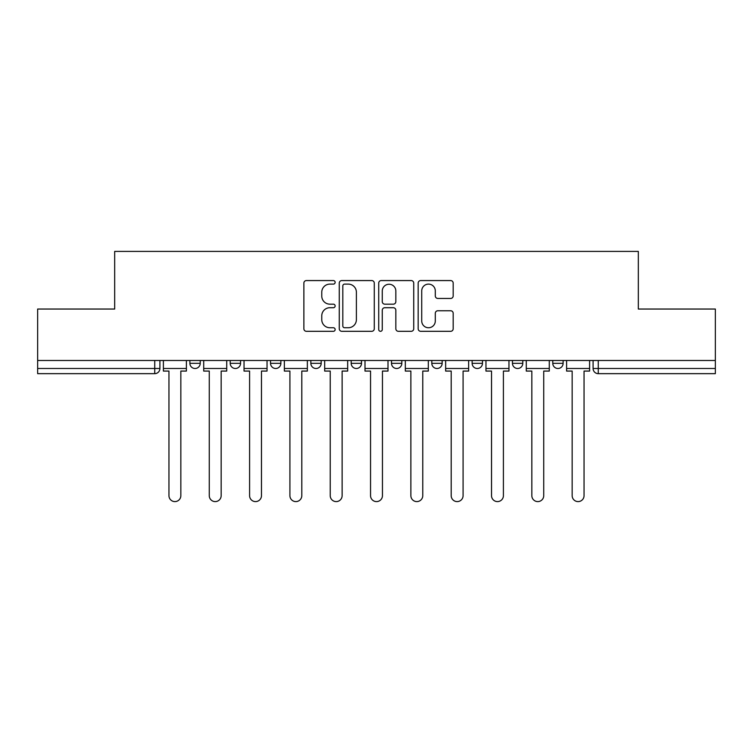 <?xml version="1.0" encoding="UTF-8"?>
<svg xmlns="http://www.w3.org/2000/svg" width="753" height="753" viewBox="0 0 753 753"><rect width="100%" height="100%" fill="white"/><g stroke="black" fill="none" stroke-linecap="round" stroke-linejoin="round"><path stroke-width="1.13" d="M335.151 282.347A1.779 1.779 0 0 0 333.372 280.568L306.415 280.568A2.541 2.541 0 0 0 303.873 283.109L303.873 328.769A2.541 2.541 0 0 0 306.415 331.311L333.372 331.311A1.779 1.779 0 0 0 335.151 329.532A1.779 1.779 0 0 0 333.372 327.753L329.88 327.753A8.123 8.123 0 0 1 321.766 319.639L321.766 315.836A8.123 8.123 0 0 1 329.88 307.713L333.372 307.713A1.779 1.779 0 0 0 335.151 305.934A1.779 1.779 0 0 0 333.372 304.165L329.88 304.165A8.123 8.123 0 0 1 321.766 296.042L321.766 292.239A8.123 8.123 0 0 1 329.88 284.116L333.372 284.116A1.779 1.779 0 0 0 335.151 282.347M512.454 360.471L512.454 363.322L522.789 363.322A5.167 5.167 0 0 1 517.622 368.49A5.167 5.167 0 0 1 512.454 363.322L512.454 360.471M431.808 360.471L431.808 363.322L442.152 363.322A5.167 5.167 0 0 1 436.985 368.49A5.167 5.167 0 0 1 431.808 363.322L431.808 360.471M391.494 360.471L391.494 363.322L401.829 363.322A5.167 5.167 0 0 1 396.662 368.49A5.167 5.167 0 0 1 391.494 363.322L391.494 360.471M310.848 363.322L310.848 360.471L310.848 363.322A5.167 5.167 0 0 0 316.015 368.49A5.167 5.167 0 0 1 310.848 363.322L321.192 363.322A5.167 5.167 0 0 1 316.015 368.49M230.211 363.322L230.211 360.471L230.211 363.322A5.167 5.167 0 0 0 235.378 368.49A5.167 5.167 0 0 1 230.211 363.322L240.546 363.322A5.167 5.167 0 0 1 235.378 368.49A5.167 5.167 0 0 0 240.546 363.322L240.546 360.471L240.546 363.322M450.642 298.452A2.541 2.541 0 0 0 453.184 295.92L453.184 283.109A2.541 2.541 0 0 0 450.642 280.568L420.711 280.568A2.541 2.541 0 0 0 418.169 283.109L418.169 328.769A2.541 2.541 0 0 0 420.711 331.311L450.642 331.311A2.541 2.541 0 0 0 453.184 328.769L453.184 313.295A2.541 2.541 0 0 0 450.642 310.763L437.832 310.763A2.541 2.541 0 0 0 435.3 313.295L435.3 320.966A6.786 6.786 0 0 1 428.513 327.753A6.786 6.786 0 0 1 421.727 320.966L421.727 290.903A6.786 6.786 0 0 1 428.513 284.116A6.786 6.786 0 0 1 435.3 290.903L435.3 295.92A2.541 2.541 0 0 0 437.832 298.452L450.642 298.452M37.65 360.471L37.65 309.041L114.672 309.041L114.672 251.398L638.328 251.398L638.328 309.041L715.35 309.041L715.35 360.471L37.65 360.471L37.65 368.49L159.909 368.49L159.909 360.471L159.909 368.49A5.167 5.167 0 0 1 154.732 373.657L37.65 373.657L37.65 368.49M374.279 283.109A2.541 2.541 0 0 0 371.747 280.568L341.806 280.568A2.541 2.541 0 0 0 339.274 283.109L339.274 328.769A2.541 2.541 0 0 0 341.806 331.311L371.747 331.311A2.541 2.541 0 0 0 374.279 328.769L374.279 283.109M381.253 280.568L411.194 280.568A2.541 2.541 0 0 1 413.726 283.109L413.726 328.769A2.541 2.541 0 0 1 411.194 331.311L398.384 331.311A2.541 2.541 0 0 1 395.843 328.769L395.843 310.255A2.541 2.541 0 0 0 393.311 307.713L384.811 307.713A2.541 2.541 0 0 0 382.27 310.255L382.27 329.532A1.779 1.779 0 0 1 380.5 331.311A1.779 1.779 0 0 1 378.721 329.532L378.721 283.109A2.541 2.541 0 0 1 381.253 280.568M593.091 360.471L593.091 368.49L715.35 368.49L715.35 373.657L598.268 373.657A5.167 5.167 0 0 1 593.091 368.49L593.091 360.471M715.35 360.471L715.35 368.49M563.112 360.471L563.112 363.322A5.167 5.167 0 0 1 557.945 368.49A5.167 5.167 0 0 1 552.777 363.322L563.112 363.322L563.112 360.471M552.777 360.471L552.777 363.322M522.789 360.471L522.789 363.322M482.475 360.471L482.475 363.322A5.167 5.167 0 0 1 477.298 368.49A5.167 5.167 0 0 1 472.131 363.322L482.475 363.322L482.475 360.471M472.131 360.471L472.131 363.322M442.152 363.322L442.152 360.471L442.152 363.322A5.167 5.167 0 0 1 436.985 368.49M401.829 363.322L401.829 360.471L401.829 363.322A5.167 5.167 0 0 1 396.662 368.49M361.506 360.471L361.506 363.322A5.167 5.167 0 0 1 356.338 368.49A5.167 5.167 0 0 1 351.171 363.322A5.167 5.167 0 0 0 356.338 368.49A5.167 5.167 0 0 0 361.506 363.322L361.506 360.471M351.171 360.471L351.171 363.322L361.506 363.322M321.192 360.471L321.192 363.322M280.869 360.471L280.869 363.322A5.167 5.167 0 0 1 275.702 368.49A5.167 5.167 0 0 1 270.525 363.322L280.869 363.322M270.525 360.471L270.525 363.322M200.223 360.471L200.223 363.322A5.167 5.167 0 0 1 195.055 368.49A5.167 5.167 0 0 1 189.888 363.322A5.167 5.167 0 0 0 195.055 368.49A5.167 5.167 0 0 0 200.223 363.322L200.223 360.471M189.888 360.471L189.888 363.322L200.223 363.322M344.601 284.116A1.779 1.779 0 0 0 342.822 285.895L342.822 325.983A1.779 1.779 0 0 0 344.601 327.753L348.272 327.753A8.123 8.123 0 0 0 356.395 319.639L356.395 292.239A8.123 8.123 0 0 0 348.272 284.116L344.601 284.116M395.843 291.034A6.786 6.786 0 0 0 389.056 284.248A6.786 6.786 0 0 0 382.27 291.034L382.27 301.624A2.541 2.541 0 0 0 384.811 304.165L393.311 304.165A2.541 2.541 0 0 0 395.843 301.624L395.843 291.034M163.392 368.49L163.392 371.069L168.954 371.069L168.954 495.653A5.949 5.949 0 0 0 174.894 501.602A5.949 5.949 0 0 0 180.842 495.653L180.842 371.069L186.396 371.069L186.396 368.49L163.392 368.49L163.392 360.471M186.396 368.49L186.396 360.471M203.715 368.49L203.715 371.069L209.268 371.069L209.268 495.653A5.949 5.949 0 0 0 215.217 501.602A5.949 5.949 0 0 0 221.166 495.653L221.166 371.069L226.719 371.069L226.719 368.49L203.715 368.49L203.715 360.471M226.719 368.49L226.719 360.471M244.038 368.49L244.038 371.069L249.591 371.069L249.591 495.653A5.949 5.949 0 0 0 255.54 501.602A5.949 5.949 0 0 0 261.479 495.653L261.479 371.069L267.042 371.069L267.042 368.49L244.038 368.49L244.038 360.471M267.042 368.49L267.042 360.471M284.361 368.49L284.361 371.069L289.914 371.069L289.914 495.653A5.949 5.949 0 0 0 295.854 501.602A5.949 5.949 0 0 0 301.802 495.653L301.802 371.069L307.356 371.069L307.356 368.49L284.361 368.49L284.361 360.471M307.356 368.49L307.356 360.471M324.675 368.49L324.675 371.069L330.238 371.069L330.238 495.653A5.949 5.949 0 0 0 336.177 501.602A5.949 5.949 0 0 0 342.126 495.653L342.126 371.069L347.679 371.069L347.679 368.49L324.675 368.49L324.675 360.471M347.679 368.49L347.679 360.471M364.998 368.49L364.998 371.069L370.551 371.069L370.551 495.653A5.949 5.949 0 0 0 376.5 501.602A5.949 5.949 0 0 0 382.449 495.653L382.449 371.069L388.002 371.069L388.002 368.49L364.998 368.49L364.998 360.471M388.002 368.49L388.002 360.471M405.321 368.49L405.321 371.069L410.874 371.069L410.874 495.653A5.949 5.949 0 0 0 416.823 501.602A5.949 5.949 0 0 0 422.762 495.653L422.762 371.069L428.325 371.069L428.325 368.49L405.321 368.49L405.321 360.471M428.325 368.49L428.325 360.471M445.644 368.49L445.644 371.069L451.198 371.069L451.198 495.653A5.949 5.949 0 0 0 457.146 501.602A5.949 5.949 0 0 0 463.086 495.653L463.086 371.069L468.639 371.069L468.639 368.49L445.644 368.49L445.644 360.471M468.639 368.49L468.639 360.471M485.958 368.49L485.958 371.069L491.521 371.069L491.521 495.653A5.949 5.949 0 0 0 497.46 501.602A5.949 5.949 0 0 0 503.409 495.653L503.409 371.069L508.962 371.069L508.962 368.49L485.958 368.49L485.958 360.471M508.962 368.49L508.962 360.471M526.281 368.49L526.281 371.069L531.834 371.069L531.834 495.653A5.949 5.949 0 0 0 537.783 501.602A5.949 5.949 0 0 0 543.732 495.653L543.732 371.069L549.285 371.069L549.285 368.49L526.281 368.49L526.281 360.471M549.285 368.49L549.285 360.471M566.604 368.49L566.604 371.069L572.158 371.069L572.158 495.653A5.949 5.949 0 0 0 578.106 501.602A5.949 5.949 0 0 0 584.046 495.653L584.046 371.069L589.608 371.069L589.608 368.49L566.604 368.49L566.604 360.471M589.608 368.49L589.608 360.471M154.732 360.471L154.732 373.657M598.268 360.471L598.268 373.657"/></g></svg>
